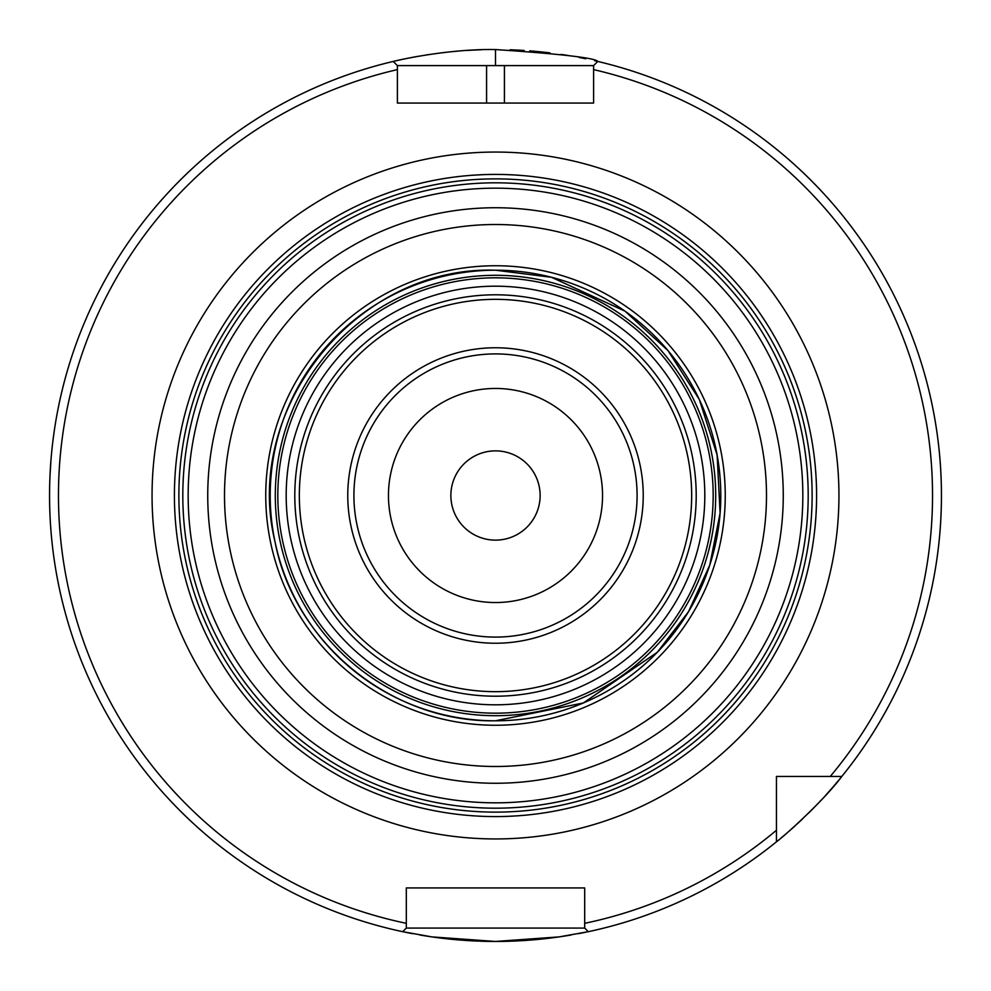 <?xml version="1.0" encoding="UTF-8"?>
<svg xmlns="http://www.w3.org/2000/svg" width="991" height="991" viewBox="0 0 991 991"><rect width="100%" height="100%" fill="white"/><g stroke="black" fill="none" stroke-linecap="round" stroke-linejoin="round"><path stroke-width="1.49" d="M495.5 540.132A44.632 44.632 0 0 0 540.132 495.5A44.632 44.632 0 0 0 495.5 450.868A44.632 44.632 0 0 0 450.868 495.5A44.632 44.632 0 0 0 495.5 540.132M495.5 602.54A107.04 107.04 0 0 1 388.46 495.5A107.04 107.04 0 0 1 495.5 388.46A107.04 107.04 0 0 1 602.54 495.5A107.04 107.04 0 0 1 495.5 602.54M495.5 353.911A141.589 141.589 0 0 1 637.089 495.5A141.589 141.589 0 0 1 495.5 637.089A141.589 141.589 0 0 1 353.911 495.5A141.589 141.589 0 0 1 495.5 353.911M495.5 347.767A147.733 147.733 0 0 1 643.233 495.5A147.733 147.733 0 0 1 495.5 643.233A147.733 147.733 0 0 1 347.767 495.5A147.733 147.733 0 0 1 495.5 347.767M495.5 299.332A196.168 196.168 0 0 0 299.332 495.5A196.168 196.168 0 0 0 495.5 691.668A196.168 196.168 0 0 0 691.668 495.5A196.168 196.168 0 0 0 495.5 299.332M495.5 294.798A200.702 200.702 0 0 0 294.798 495.5A200.702 200.702 0 0 0 495.5 696.202A200.702 200.702 0 0 0 696.202 495.5A200.702 200.702 0 0 0 495.5 294.798M495.5 704.812A209.312 209.312 0 0 0 704.812 495.5A209.312 209.312 0 0 0 495.5 286.188A209.312 209.312 0 0 0 286.188 495.5A209.312 209.312 0 0 0 495.5 704.812M495.5 713.173A217.673 217.673 0 0 0 713.173 495.5A217.673 217.673 0 0 0 495.5 277.827A217.673 217.673 0 0 0 277.827 495.5A217.673 217.673 0 0 0 495.5 713.173M495.5 715.7A220.2 220.2 0 0 1 275.3 495.5A220.2 220.2 0 0 1 495.5 275.3A220.2 220.2 0 0 1 715.7 495.5A220.2 220.2 0 0 1 495.5 715.7M593.609 65.604L397.391 65.604L397.391 103.064L593.609 103.064L593.609 65.604L597.771 61.442A445.95 445.95 0 0 1 841.817 776.448C823.348 801.323 782.518 837.618 776.448 841.817A445.95 445.95 0 0 1 588.307 931.689L559.048 936.904L495.5 941.45L431.952 936.904L402.693 931.689A445.95 445.95 0 0 1 393.229 61.442L397.391 65.604L397.391 69.618A437.031 437.031 0 0 0 406.31 923.327L406.31 887.936L584.69 887.936L584.69 923.327A437.031 437.031 0 0 0 776.448 830.26L776.448 776.448L830.26 776.448A437.031 437.031 0 0 0 593.609 69.618L593.609 65.604L593.609 69.618M406.31 923.327L406.31 928.072L406.31 923.327L406.31 928.072L402.693 931.689M49.55 495.5L49.661 505.348M49.971 476.175L50.925 460.58M51.767 451.091L51.433 454.609M50.219 470.998L49.971 476.126M393.229 61.442C397.899 60.154 447.982 48.732 495.5 49.55C561.352 54.01 595.442 57.973 597.771 61.442A445.95 445.95 0 0 1 825.404 795.562A445.95 445.95 0 0 0 841.817 776.448L830.26 776.448M49.959 514.688L50.169 518.888M50.405 523.112L50.913 530.309M51.396 535.982L51.767 539.872M51.78 540.07L51.668 538.893M50.925 530.445L50.838 529.343M50.281 521.043L49.971 514.899M49.661 505.509L49.624 503.663M820.982 800.344A445.95 445.95 0 0 1 819.854 801.546A445.95 445.95 0 0 0 820.982 800.344M814.23 807.392A445.95 445.95 0 0 1 808.458 813.19A445.95 445.95 0 0 0 814.23 807.392M802.487 818.962A445.95 445.95 0 0 1 796.355 824.685A445.95 445.95 0 0 0 802.487 818.962M795.575 825.392A445.95 445.95 0 0 1 791.326 829.207A445.95 445.95 0 0 0 795.575 825.392M790.298 830.111A445.95 445.95 0 0 1 777.378 841.062A445.95 445.95 0 0 0 790.298 830.111M586.338 932.097A445.95 445.95 0 0 1 578.323 933.695A445.95 445.95 0 0 0 586.338 932.097M571.25 934.971A445.95 445.95 0 0 1 528.934 940.199A445.95 445.95 0 0 0 571.25 934.971M528.017 940.261A445.95 445.95 0 0 1 512.384 941.128A445.95 445.95 0 0 0 528.017 940.261M511.245 941.177A445.95 445.95 0 0 1 495.5 941.45A445.95 445.95 0 0 0 511.245 941.177M495.45 941.45A445.95 445.95 0 0 1 479.842 941.177A445.95 445.95 0 0 0 495.45 941.45M478.616 941.128A445.95 445.95 0 0 1 462.946 940.261A445.95 445.95 0 0 0 478.616 941.128M462.066 940.199A445.95 445.95 0 0 1 419.75 934.971A445.95 445.95 0 0 0 462.066 940.199M412.677 933.695A445.95 445.95 0 0 1 404.662 932.097A445.95 445.95 0 0 0 412.677 933.695M394.926 61.046A445.95 445.95 0 0 1 406.174 58.593A445.95 445.95 0 0 0 394.926 61.046M408.478 58.122A445.95 445.95 0 0 1 418.524 56.239A445.95 445.95 0 0 0 408.478 58.122M425.932 55.013A445.95 445.95 0 0 1 429.115 54.517A445.95 445.95 0 0 0 425.932 55.013M440.314 52.981A445.95 445.95 0 0 1 452.8 51.594A445.95 445.95 0 0 0 440.314 52.981M454.795 51.408A445.95 445.95 0 0 1 458.065 51.123A445.95 445.95 0 0 0 454.795 51.408M466.563 50.491A445.95 445.95 0 0 1 481.031 49.785A445.95 445.95 0 0 0 466.563 50.491M510.031 49.785A445.95 445.95 0 0 1 524.177 50.479A445.95 445.95 0 0 0 510.031 49.785M529.739 50.863A445.95 445.95 0 0 1 536.713 51.458A445.95 445.95 0 0 0 529.739 50.863M537.618 51.544A445.95 445.95 0 0 1 550.005 52.895A445.95 445.95 0 0 0 537.618 51.544M561.117 54.406A445.95 445.95 0 0 1 570.816 55.954A445.95 445.95 0 0 0 561.117 54.406M579.017 57.441A445.95 445.95 0 0 1 585.743 58.779A445.95 445.95 0 0 0 579.017 57.441M594.662 60.711A445.95 445.95 0 0 1 597.016 61.256A445.95 445.95 0 0 0 594.662 60.711M776.448 830.26L776.448 841.817A445.95 445.95 0 0 1 588.307 931.689L584.69 928.072L406.31 928.072M584.69 928.072L584.69 923.327L584.69 928.072M495.5 65.158L495.5 49.55M522.257 810.997A316.625 316.625 0 0 0 755.34 676.419M782.097 630.078A316.625 316.625 0 0 0 782.097 360.922M755.34 314.581A316.625 316.625 0 0 0 522.257 180.003M468.743 180.003A316.625 316.625 0 0 0 235.66 314.581M235.66 676.419A316.625 316.625 0 0 0 468.743 810.997M208.903 360.922A316.625 316.625 0 0 0 208.903 630.078M787.634 362.248A321.084 321.084 0 0 1 787.634 628.752M205.818 633.98L206.636 635.689M208.692 639.852L209.113 640.669M226.642 671.018L230.717 677.113M232.067 679.07L233.554 681.176M471.493 815.68L476.361 816.014M479.21 816.175L482.258 816.311M488.786 816.51L495.5 816.584A321.084 321.084 0 0 1 174.416 495.5A321.084 321.084 0 0 1 495.5 174.416L488.662 174.49M482.109 174.701L472.447 175.246M472.273 175.258L471.419 175.32M467.777 175.618L465.559 175.816M233.529 309.849L232.03 311.979M230.717 313.887L229.652 315.435M227.088 319.3L226.58 320.068M209.064 350.43L206.599 355.385M204.803 359.151L203.725 361.48M205.818 357.008L206.611 355.36M226.654 319.944L229.689 315.398M232.167 311.781L233.554 309.824M492.378 174.428L495.5 174.416A321.084 321.084 0 0 1 816.584 495.5A321.084 321.084 0 0 1 495.5 816.584L502.338 816.51M492.725 816.572L488.662 816.51M481.812 816.287L476.299 816.014M209.039 640.545L206.611 635.627M508.891 816.299L518.553 815.754M518.727 815.742L519.581 815.68M523.223 815.382L525.441 815.184M757.471 681.151L758.97 679.021M760.283 677.113L761.348 675.565M763.912 671.7L764.42 670.932M781.936 640.57L784.401 635.615M786.197 631.849L787.275 629.52M785.182 357.02L784.364 355.311M782.308 351.148L781.887 350.331M764.358 319.982L760.283 313.887M758.933 311.93L757.446 309.824M519.507 175.32L514.639 174.986M511.79 174.825L508.742 174.689M502.214 174.49L495.525 174.416M498.275 174.428L502.338 174.49M509.188 174.713L514.701 174.986M781.961 350.455L784.389 355.373M785.182 633.992L784.389 635.64M764.346 671.056L761.311 675.602M758.833 679.219L757.446 681.176M498.622 816.572L495.5 816.584M495.5 812.125A316.625 316.625 0 0 0 812.125 495.5A316.625 316.625 0 0 0 495.5 178.876A316.625 316.625 0 0 0 178.876 495.5A316.625 316.625 0 0 0 495.5 812.125M495.5 838.943A343.443 343.443 0 0 0 838.943 495.5A343.443 343.443 0 0 0 495.5 152.057A343.443 343.443 0 0 0 152.057 495.5A343.443 343.443 0 0 0 495.5 838.943M504.419 65.604L504.419 103.064M486.581 65.604L486.581 103.064M495.5 766.489A270.989 270.989 0 0 0 766.489 495.5A270.989 270.989 0 0 0 495.5 224.511A270.989 270.989 0 0 0 224.511 495.5A270.989 270.989 0 0 0 495.5 766.489M495.5 725.251A229.751 229.751 0 0 1 265.749 495.5A229.751 229.751 0 0 1 495.5 265.749A229.751 229.751 0 0 1 725.251 495.5A229.751 229.751 0 0 1 495.5 725.251M495.5 720.791A225.291 225.291 0 0 1 270.209 495.5A225.291 225.291 0 0 1 495.5 270.209A225.291 225.291 0 0 1 720.791 495.5A225.291 225.291 0 0 1 495.5 720.791C391.631 722.699 294.092 643.283 274.891 541.185C242.436 407.375 357.862 265.563 495.5 270.209L551.529 277.294L625.036 311.186L667.959 350.541L699.349 399.571L717.125 455.018L720.098 513.177L709.767 565.118L688.51 611.695L657.281 652.276L583.34 702.953L495.5 720.791M495.5 182.815A312.685 312.685 0 0 1 808.185 495.5A312.685 312.685 0 0 1 495.5 808.185A312.685 312.685 0 0 1 182.815 495.5A312.685 312.685 0 0 1 495.5 182.815M495.5 188.166A307.334 307.334 0 0 1 802.834 495.5A307.334 307.334 0 0 1 495.5 802.834A307.334 307.334 0 0 1 188.166 495.5A307.334 307.334 0 0 1 495.5 188.166M495.5 207.738A287.762 287.762 0 0 0 207.738 495.5A287.762 287.762 0 0 0 495.5 783.262A287.762 287.762 0 0 0 783.262 495.5A287.762 287.762 0 0 0 495.5 207.738"/></g></svg>
